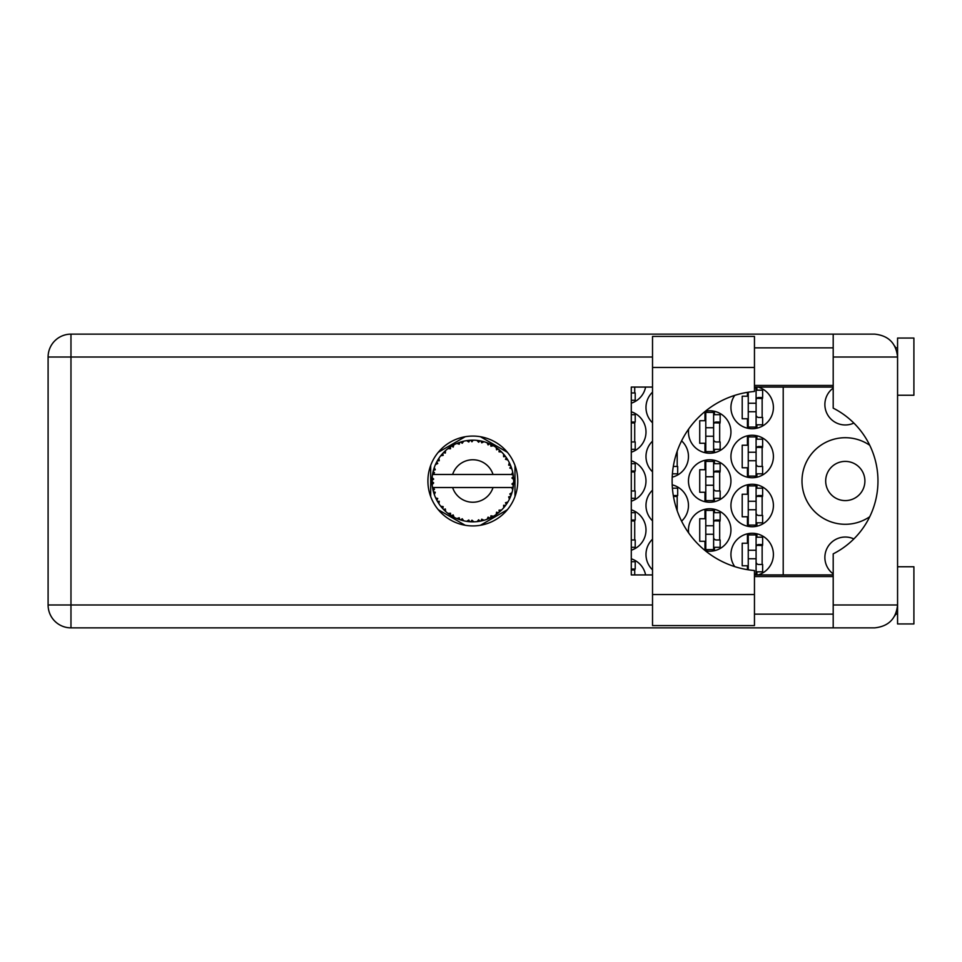 <?xml version="1.0" encoding="UTF-8"?>
<svg xmlns="http://www.w3.org/2000/svg" width="962" height="962" viewBox="0 0 962 962"><rect width="100%" height="100%" fill="white"/><g stroke="black" fill="none" stroke-linecap="round" stroke-linejoin="round"><path stroke-width="1.44" d="M833.2 573.905A20.418 20.418 0 0 1 853.871 538.924M864.898 481A19.601 19.601 0 0 1 845.285 500.601A19.601 19.601 0 0 1 825.685 481A19.601 19.601 0 0 1 845.285 461.399A19.601 19.601 0 0 1 864.898 481M853.871 423.076A20.418 20.418 0 0 1 833.2 388.095M869.732 445.274A43.29 43.29 0 0 0 801.995 481A43.29 43.29 0 0 0 869.732 516.726M758.008 574.927A21.236 21.236 0 0 0 752.176 533.273A21.236 21.236 0 0 0 734.727 566.618M652.525 539.189A21.236 21.236 0 0 0 652.525 569.841M730.94 505.507A21.236 21.236 0 0 0 752.176 526.743A21.236 21.236 0 0 0 773.412 505.507A21.236 21.236 0 0 0 752.176 484.271A21.236 21.236 0 0 0 730.94 505.507M652.525 490.175A21.236 21.236 0 0 0 652.525 520.827M681.601 521.139A21.236 21.236 0 0 0 672.21 484.86M730.94 456.493A21.236 21.236 0 0 0 752.176 477.729A21.236 21.236 0 0 0 773.412 456.493A21.236 21.236 0 0 0 752.176 435.257A21.236 21.236 0 0 0 730.94 456.493M652.525 441.173A21.236 21.236 0 0 0 652.525 471.825M672.21 477.14A21.236 21.236 0 0 0 681.601 440.861M734.727 395.382A21.236 21.236 0 0 0 752.176 428.727A21.236 21.236 0 0 0 758.008 387.073M652.525 392.159A21.236 21.236 0 0 0 652.525 422.811M705.411 550.805A21.236 21.236 0 0 0 730.94 530.002A21.236 21.236 0 0 0 709.703 508.766A21.236 21.236 0 0 0 688.672 532.948M631.288 550.216A21.236 21.236 0 0 0 631.288 509.8M688.467 481A21.236 21.236 0 0 0 709.703 502.236A21.236 21.236 0 0 0 730.94 481A21.236 21.236 0 0 0 709.703 459.764A21.236 21.236 0 0 0 688.467 481M631.288 501.202A21.236 21.236 0 0 0 631.288 460.798M688.672 429.052A21.236 21.236 0 0 0 709.703 453.234A21.236 21.236 0 0 0 730.94 431.998A21.236 21.236 0 0 0 705.411 411.195M631.288 452.2A21.236 21.236 0 0 0 631.288 411.784M631.288 403.186A21.236 21.236 0 0 0 645.598 387.073M747.438 533.814L747.438 543.241L742.207 543.241L742.207 565.788L747.438 565.788L747.438 569.66M747.438 484.8L747.438 494.227L742.207 494.227L742.207 516.774L747.438 516.774L747.438 526.202M747.438 435.798L747.438 445.226L742.207 445.226L742.207 467.772L747.438 467.772L747.438 477.2M747.438 392.34L747.438 396.212L742.207 396.212L742.207 418.759L747.438 418.759L747.438 428.186M704.966 509.307L704.966 518.734L699.735 518.734L699.735 541.281L704.966 541.281L704.966 550.444M704.966 460.293L704.966 469.733L699.735 469.733L699.735 492.267L704.966 492.267L704.966 501.707M704.966 411.556L704.966 420.719L699.735 420.719L699.735 443.266L704.966 443.266L704.966 452.693M465.223 436.724L438.287 452.272M507.371 452.272L480.435 436.724M514.983 496.548L514.983 465.452M480.435 525.276L507.371 509.728M438.287 509.728L465.223 525.276M430.687 465.452L430.687 496.548M645.598 574.927A21.236 21.236 0 0 0 631.288 558.814M783.212 387.073L783.212 574.927M634.716 392.953L634.716 387.073M634.716 441.955L634.716 422.029M714.441 452.693L714.441 449.314M714.441 414.682L714.441 411.291M719.672 441.955L719.672 422.029M634.716 490.969L634.716 471.031M714.441 501.707L714.441 498.316M714.441 463.684L714.441 460.293M719.672 490.969L719.672 471.031M634.716 539.971L634.716 520.045M714.441 550.709L714.441 547.318M714.441 512.686L714.441 509.307M719.672 539.971L719.672 520.045M634.716 574.927L634.716 569.047M756.914 428.186L756.914 424.807M756.914 390.175L756.914 387.073M762.144 417.448L762.144 397.522M677.188 466.462L677.188 451.262M756.914 477.2L756.914 473.809M756.914 439.177L756.914 435.798M762.144 466.462L762.144 446.536M677.188 510.738L677.188 495.538M756.914 526.202L756.914 522.823M756.914 488.191L756.914 484.8M762.144 515.464L762.144 495.538M756.914 574.927L756.914 571.825M756.914 537.193L756.914 533.814M762.144 564.478L762.144 544.552M754.461 387.89L756.096 387.89L756.096 427.092L748.256 427.092L748.256 392.207M756.096 390.175L762.625 390.175L762.625 397.522L758.705 397.522A2.609 2.609 90 0 0 756.096 400.132M756.096 424.807L762.625 424.807L762.625 417.448L758.705 417.448A2.609 2.609 90 0 1 756.096 414.838M756.096 398.304L762.553 398.508M756.517 397.871L762.144 398.16M756.096 411.736L748.256 411.736M756.096 403.246L748.256 403.246M754.461 594.54L754.461 625.577L652.525 625.577L652.525 336.423L754.461 336.423L754.461 391.462A89.851 89.851 0 0 0 672.125 481A89.851 89.851 0 0 0 754.461 570.538L754.461 594.54L652.525 594.54M897.57 566.762L913.9 566.762L913.9 623.941L897.57 623.941L897.57 604.99C896.115 618.782 888.491 626.406 874.698 627.861L833.2 627.861L833.2 604.99L897.57 604.99L897.57 338.059L913.9 338.059L913.9 395.238L897.57 395.238M897.57 347.859L895.658 347.859L894.864 346.224L897.113 352.501M896.127 612.962L894.864 615.776L895.658 614.141L897.57 614.141M472.835 436.075A44.925 44.925 0 0 0 427.91 481A44.925 44.925 0 0 0 472.835 525.925A44.925 44.925 0 0 0 517.76 481A44.925 44.925 0 0 0 472.835 436.075M754.461 614.141L833.2 614.141M754.461 576.563L833.2 576.563M754.461 385.437L833.2 385.437M754.461 347.859L833.2 347.859M833.2 357.01L833.2 334.139L874.698 334.139C888.491 335.594 896.115 343.218 897.57 357.01L833.2 357.01L833.2 408.141A81.674 81.674 0 0 1 833.2 553.859L833.2 604.99M833.2 627.861L70.972 627.861A22.872 22.872 0 0 1 48.1 604.99L48.1 357.01A22.872 22.872 0 0 1 70.972 334.139L833.2 334.139M833.2 574.927L754.461 574.927M652.525 574.927L631.288 574.927L631.288 387.073L652.525 387.073M754.461 387.073L833.2 387.073M897.57 604.99L897.125 609.427M631.288 400.3L635.209 400.3L635.209 392.953L631.288 392.953M631.288 414.682L635.209 414.682L635.209 422.029L631.288 422.029M631.288 449.314L635.209 449.314L635.209 441.955L631.288 441.955M631.288 422.907L634.716 422.991M631.288 422.414L634.716 422.667M713.624 412.385L713.624 451.599L705.783 451.599L705.783 412.385L713.624 412.385M713.624 414.682L720.153 414.682L720.153 422.029L716.233 422.029A2.609 2.609 90 0 0 713.624 424.639M713.624 449.314L720.153 449.314L720.153 441.955L716.233 441.955A2.609 2.609 90 0 1 713.624 439.345M713.624 422.811L720.081 423.003M714.044 422.366L719.672 422.667M713.624 436.243L705.783 436.243M713.624 427.741L705.783 427.741M631.288 463.684L635.209 463.684L635.209 471.031L631.288 471.031M631.288 498.316L635.209 498.316L635.209 490.969L631.288 490.969M631.288 471.909L634.716 472.005M631.288 471.428L634.716 471.681M713.624 461.399L713.624 500.601L705.783 500.601L705.783 461.399L713.624 461.399M713.624 463.684L720.153 463.684L720.153 471.031L716.233 471.031A2.609 2.609 90 0 0 713.624 473.653M713.624 498.316L720.153 498.316L720.153 490.969L716.233 490.969A2.609 2.609 90 0 1 713.624 488.347M713.624 471.813L720.081 472.017M714.044 471.38L719.672 471.681M713.624 485.245L705.783 485.245M713.624 476.755L705.783 476.755M631.288 512.686L635.209 512.686L635.209 520.045L631.288 520.045M631.288 547.318L635.209 547.318L635.209 539.971L631.288 539.971M631.288 520.923L634.716 521.007M631.288 520.43L634.716 520.683M713.624 510.401L713.624 549.615L705.783 549.615L705.783 510.401L713.624 510.401M713.624 512.686L720.153 512.686L720.153 520.045L716.233 520.045A2.609 2.609 90 0 0 713.624 522.655M713.624 547.318L720.153 547.318L720.153 539.971L716.233 539.971A2.609 2.609 90 0 1 713.624 537.361M713.624 520.827L720.081 521.019M714.044 520.382L719.672 520.683M713.624 534.259L705.783 534.259M713.624 525.757L705.783 525.757M631.288 561.7L635.209 561.7L635.209 569.047L631.288 569.047M631.288 569.925L634.716 570.021M631.288 569.444L634.716 569.684M672.414 473.809L677.681 473.809L677.681 466.462L673.761 466.462A2.609 2.609 90 0 1 673.316 466.426M756.096 436.892L756.096 476.094L748.256 476.094L748.256 436.892L756.096 436.892M756.096 439.177L762.625 439.177L762.625 446.536L758.705 446.536A2.609 2.609 90 0 0 756.096 449.146M756.096 473.809L762.625 473.809L762.625 466.462L758.705 466.462A2.609 2.609 90 0 1 756.096 463.852M756.096 447.306L762.553 447.51M756.517 446.873L762.144 447.174M756.096 460.738L748.256 460.738M756.096 452.248L748.256 452.248M672.414 488.191L677.681 488.191L677.681 495.538L673.761 495.538A2.609 2.609 90 0 0 673.316 495.574M673.46 496.404L677.188 496.512M673.376 495.923L677.188 496.176M756.096 485.906L756.096 525.108L748.256 525.108L748.256 485.906L756.096 485.906M756.096 488.191L762.625 488.191L762.625 495.538L758.705 495.538A2.609 2.609 90 0 0 756.096 498.148M756.096 522.823L762.625 522.823L762.625 515.464L758.705 515.464A2.609 2.609 90 0 1 756.096 512.854M756.096 496.32L762.553 496.512M756.517 495.887L762.144 496.176M756.096 509.752L748.256 509.752M756.096 501.262L748.256 501.262M756.096 550.264L748.256 550.264L748.256 534.908L756.096 534.908L756.096 574.11L754.461 574.11M748.256 550.264L748.256 569.793M756.096 537.193L762.625 537.193L762.625 544.552L758.705 544.552A2.609 2.609 90 0 0 756.096 547.162M756.096 571.825L762.625 571.825L762.625 564.478L758.705 564.478A2.609 2.609 90 0 1 756.096 561.868M756.096 545.322L762.553 545.526M756.517 544.889L762.144 545.189M756.096 558.754L748.256 558.754M513.636 482.78L513.648 482.503A40.837 40.837 0 0 0 513.648 479.497L513.636 479.28M513.54 484.307L513.624 483.068M432.924 472.306L432.732 473.256M436.363 462.626L435.918 463.528M436.315 462.71L435.558 464.297M441.871 454.377L441.125 455.267M449.687 447.354L449.062 447.787M449.086 447.775L448.16 448.448M462.566 441.474L460.618 442.027A40.837 40.837 0 0 0 459.812 442.292L459.09 442.544M458.826 442.64L457.792 443.025M471.356 440.187L470.695 440.211A40.837 40.837 0 0 0 469.841 440.271L468.482 440.392M468.771 440.368L467.592 440.5M481.553 441.101L480.904 440.969A40.837 40.837 0 0 0 480.062 440.8L479.713 440.74M479.244 440.668L478.042 440.5M478.944 440.62L477.116 440.392M492.412 445.165L490.608 444.228A40.837 40.837 0 0 0 489.838 443.867L489.766 443.831M489.273 443.614L488.48 443.278M498.051 448.869L497.366 448.352M506.505 457.9L506.12 457.347A40.837 40.837 0 0 0 505.615 456.649L505.567 456.589M505.098 455.964L504.22 454.882M504.497 455.218L503.763 454.341M510.305 464.766L509.836 463.708M513.143 474.434L512.962 473.448M512.938 473.316L512.734 472.306L511.531 474.47L493.037 474.47A21.236 21.236 0 0 0 452.621 474.47L493.037 474.47M512.926 488.744L513.299 486.544A40.837 40.837 0 0 0 513.395 485.69L513.407 485.618M513.516 484.62L513.588 483.658M483.826 520.334L484.018 520.274A40.837 40.837 0 0 0 486.868 519.348L489.838 518.133A40.837 40.837 0 0 0 490.608 517.772L493.434 516.257A40.837 40.837 0 0 0 495.971 514.658L498.532 512.734A40.837 40.837 0 0 0 499.194 512.193L501.551 510.028A40.837 40.837 0 0 0 503.607 507.84L505.615 505.351A40.837 40.837 0 0 0 506.12 504.653L507.876 501.972A40.837 40.837 0 0 0 509.319 499.35L510.642 496.428A40.837 40.837 0 0 0 510.954 495.634L511.087 495.31M511.267 494.817L511.7 493.518M511.351 494.576L511.928 492.821M507.876 501.972L505.459 502.753L506.325 504.365M506.613 503.944L507.371 502.789M493.434 516.257L490.945 515.776L490.608 517.772L491.281 517.436M492.231 516.943L493.169 516.414M485.449 519.841L486.664 519.42M471.669 521.825L473.893 521.825A40.837 40.837 0 0 0 476.887 521.632L480.062 521.2A40.837 40.837 0 0 0 480.904 521.031L480.988 521.019M469.167 521.669L469.841 521.729A40.837 40.837 0 0 0 470.695 521.789L471.452 521.813M456.89 518.542L459.812 519.708A40.837 40.837 0 0 0 460.618 519.973L460.69 519.997M461.7 520.298L462.782 520.586M443.963 509.884L444.805 510.714M433.67 492.568L434.066 493.843M432.022 482.503L432.082 483.682M511.988 492.604L509.836 493.951L510.954 495.634L511.988 492.604A40.837 40.837 0 0 0 512.734 489.694L511.531 487.53L493.037 487.53A21.236 21.236 0 0 1 452.621 487.53L432.515 487.53A40.837 40.837 0 0 0 432.527 487.602L432.563 487.806M433.02 490.115L433.177 490.74L434.499 489.213L432.527 487.602L433.177 490.74A40.837 40.837 0 0 0 433.381 491.57L434.331 494.624A40.837 40.837 0 0 0 435.437 497.414L435.521 497.619M435.81 498.244L436.844 500.3L437.746 498.484L435.678 497.943M441.305 506.962L441.835 507.587M436.351 499.362L436.844 500.3A40.837 40.837 0 0 0 437.253 501.046L437.265 501.07M459.163 519.48L459.812 519.708L459.223 517.772L456.818 518.566L459.03 519.444M462.229 518.746L460.618 519.973L463.708 520.803L462.229 518.746M463.672 520.743L463.708 520.803A40.837 40.837 0 0 0 466.654 521.368L467.52 521.488M468.674 521.632L469.841 521.729L468.795 519.997L466.654 521.368L469.023 521.657M473.893 521.825L471.945 520.202L470.695 521.789L473.845 521.777M478.908 521.38L480.062 521.2L478.619 519.781L477.116 521.62M484.018 520.274L481.721 519.179L480.94 521.031M488.756 518.602L489.838 518.133L488.083 517.123L487.073 519.276M497.607 513.467L498.532 512.734L496.584 512.193L496.151 514.526M501.551 510.028L499.025 510.173L499.278 512.121M504.906 506.289L505.615 505.351L503.595 505.303L503.751 507.683M510.185 497.51L510.642 496.428L508.67 496.885L509.415 499.146M434.331 494.624L435.281 492.267L433.417 491.678M437.253 501.046L438.937 503.775L439.261 501.262L437.421 501.358M438.937 503.703L438.937 503.775A40.837 40.837 0 0 0 440.692 506.204L442.773 508.645L443.193 506.661L440.692 506.204L442.773 508.645A40.837 40.837 0 0 0 443.35 509.271L443.374 509.295M443.35 509.271L445.659 511.495L445.358 508.97L443.602 509.523M445.647 511.411L445.659 511.495A40.837 40.837 0 0 0 447.979 513.407L450.589 515.247L450.505 513.227L447.979 513.407L450.589 515.247A40.837 40.837 0 0 0 451.31 515.704L451.611 515.897M453.174 514.923L451.31 515.704L454.1 517.291L453.174 514.923M454.064 517.219L454.1 517.291A40.837 40.837 0 0 0 456.818 518.566L457.347 518.795M437.59 460.377L437.253 460.954A40.837 40.837 0 0 0 436.844 461.7L435.437 464.586A40.837 40.837 0 0 0 434.331 467.376L433.381 470.43A40.837 40.837 0 0 0 433.177 471.26L432.527 474.398A40.837 40.837 0 0 0 432.154 477.368L431.998 480.579A40.837 40.837 0 0 0 431.998 481.421L431.998 481.529M432.022 479.401L431.998 480.579L433.67 479.052L432.13 477.597M432.539 487.674L432.659 488.347M432.732 488.756L432.9 489.538M432.828 489.237L433.008 490.055M431.998 480.579L432.106 477.982M432.154 477.368L432.058 478.667M433.706 469.3L433.381 470.43L435.281 469.733L434.259 467.58M432.094 483.838L432.154 484.632A40.837 40.837 0 0 0 432.515 487.53M433.381 491.57L433.585 492.303M435.509 497.45L436.844 500.3M432.587 474.35L434.499 472.787L433.14 471.368M443.831 452.248L443.35 452.729A40.837 40.837 0 0 0 442.773 453.355L440.692 455.796A40.837 40.837 0 0 0 438.937 458.225L437.662 460.233M437.782 460.04L437.253 460.954L439.261 460.738L438.937 458.225L438.528 458.838M432.527 487.602L432.828 489.189M432.203 484.571L433.67 482.948L431.998 481.421M432.587 487.65L433.177 490.74M434.331 467.376L434.042 468.229M435.509 464.55L437.746 463.516L436.784 461.796M438.456 458.946L437.914 459.812M456.818 443.434L459.223 444.228L459.812 442.292L456.818 443.434A40.837 40.837 0 0 0 454.1 444.709L451.31 446.296A40.837 40.837 0 0 0 450.589 446.753L447.979 448.593A40.837 40.837 0 0 0 445.659 450.505L443.927 452.152M444.179 451.899L443.35 452.729L445.358 453.03L445.502 450.661M432.9 472.438L432.647 473.737M438.407 459.03L437.95 459.764M440.764 455.784L443.193 455.339L442.7 453.439M443.35 452.729L445.214 450.913M451.731 446.031L453.174 447.077L453.908 444.817M434.355 467.436L433.381 470.43M512.782 489.478L513.299 486.544L511.868 487.53M513.648 482.503L511.928 483.97L513.407 485.594M513.588 479.449L513.395 476.31L511.928 478.03L513.648 479.497L513.612 478.739M513.395 476.31A40.837 40.837 0 0 0 513.299 475.456L513.275 475.348M511.616 474.47L513.299 475.456L513.179 474.711M445.659 450.505L444.985 451.118M447.979 448.593L450.505 448.773L450.505 446.813M453.066 445.262L452.441 445.61M466.654 440.632L468.795 442.003L469.841 440.271L466.654 440.632A40.837 40.837 0 0 0 463.708 441.197L463.492 441.245M432.515 474.47L452.621 474.47M512.734 472.306A40.837 40.837 0 0 0 511.988 469.396L511.928 469.191M511.724 468.53L510.954 466.366L509.836 468.049L511.82 468.843M511.928 469.36L510.954 466.366A40.837 40.837 0 0 0 510.642 465.572L510.509 465.247M508.67 465.115L510.642 465.572L509.319 462.65L508.67 465.115M509.295 462.722L509.319 462.65A40.837 40.837 0 0 0 507.876 460.028L507.756 459.836M506.409 457.744L505.459 459.247L507.876 460.028L507.395 459.247M505.411 456.373L503.607 454.16L503.595 456.697L505.555 456.565M503.607 454.16A40.837 40.837 0 0 0 501.551 451.972L501.394 451.815M499.025 451.827L501.551 451.972L499.194 449.807L499.025 451.827M499.711 450.252L499.194 449.807A40.837 40.837 0 0 0 498.532 449.266L498.448 449.194M496.127 447.45L496.584 449.807L498.256 449.038M495.971 447.342A40.837 40.837 0 0 0 493.434 445.743L493.241 445.622M493.434 445.743L490.608 444.228L490.945 446.224L493.434 445.743L492.64 445.286M487.037 442.712L488.083 444.877L489.73 443.819M486.868 442.652A40.837 40.837 0 0 0 484.018 441.726L483.802 441.666M482.888 441.414L480.904 440.969L481.721 442.821L484.018 441.726L483.14 441.486M478.619 442.219L480.062 440.8L476.887 440.368L478.619 442.219M476.887 440.368A40.837 40.837 0 0 0 473.893 440.175L473.677 440.175M472.727 440.163L470.695 440.211L471.945 441.798L473.172 440.163M461.231 441.847L460.618 442.027L462.229 443.254L463.708 441.197L462.866 441.39M438.876 458.309L437.253 460.954M453.246 445.165L452.489 445.586M462.782 441.414L461.291 441.823M460.618 442.027L463.155 441.33M473.893 440.175L471.524 440.187M454.064 444.781L451.31 446.296M468.458 440.392L467.328 440.536M484.018 441.726L481.721 441.137M463.708 441.197L461.748 441.69M472.931 440.163L471.921 440.175M480.904 440.969L483.465 441.57M473.845 440.223L470.695 440.211M483.08 441.462L482.251 441.257M501.551 451.972L499.807 450.336M486.904 442.712L489.514 443.722M488.792 443.41L487.506 442.881M492.592 445.262L491.835 444.853M499.987 450.493L499.194 449.807M507.178 458.91L506.553 457.96M493.362 445.755L490.608 444.228M500.865 451.298L500.228 450.709M507.371 459.199L506.433 457.792M506.12 457.347L507.575 459.535M498.532 449.266L495.983 447.414M511.363 467.472L511.002 466.462M507.876 460.028L506.794 458.309M513.588 478.33L513.528 477.537M513.588 482.551L513.552 484.066M513.299 486.544L512.854 489.129M512.902 488.888L513.107 487.77M513.299 475.456L512.698 472.366M512.734 489.694L512.914 488.804M510.642 496.428L509.583 498.797M509.836 498.292L510.125 497.643M509.319 499.35L509.656 498.653M509.74 498.472L510.1 497.691M507.142 503.15L507.575 502.465M503.607 507.84L504.196 507.154M498.532 512.734L496.873 514.009M452.621 487.53L493.037 487.53M503.607 507.768L505.615 505.351M495.971 514.658L496.596 514.213M489.838 518.133L486.868 519.348M480.062 521.2L477.994 521.512M478.054 521.5L476.887 521.632M483.946 520.25L481.649 520.875M467.821 521.536L468.53 521.608M456.818 518.566L457.84 518.987M466.762 521.38L469.841 521.729M457.708 518.939L458.513 519.252M449.615 514.598L450.589 515.247M441.991 507.768L442.773 508.645M652.525 357.01L70.972 357.01L70.972 604.99L652.525 604.99M70.972 627.861L70.972 604.99L48.1 604.99A22.872 22.872 0 0 0 70.972 627.861M48.1 357.01L70.972 357.01L70.972 334.139M754.461 367.46L652.525 367.46"/></g></svg>
